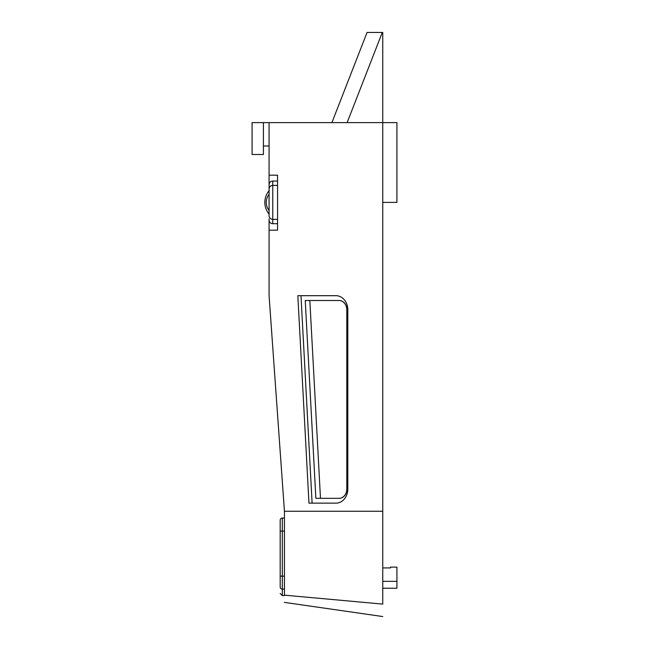 <?xml version="1.0" encoding="UTF-8"?>
<svg xmlns="http://www.w3.org/2000/svg" width="649" height="649" viewBox="0 0 649 649"><rect width="100%" height="100%" fill="white"/><g stroke="black" fill="none" stroke-linecap="round" stroke-linejoin="round"><path stroke-width="0.97" d="M277.569 185.403L272.758 185.403A3.683 3.683 0 0 0 269.075 189.086L269.075 184.746A3.683 3.683 0 0 1 272.758 181.063L272.758 223.702A3.683 3.683 0 0 1 269.075 220.027M269.075 189.086L269.075 215.679A3.683 3.683 0 0 0 272.758 219.362L277.569 219.362M269.075 214.048A18.148 18.148 0 0 1 269.075 190.717M269.075 210.43A12.858 12.858 0 0 1 269.075 194.335M277.569 181.063L272.758 181.063M277.569 223.702L272.758 223.702M263.413 122.612L252.08 122.612L252.08 154.503L263.413 154.503L263.413 122.612L269.075 122.612L269.075 185.882M382.756 202.383L396.92 202.383L396.92 122.612L269.075 122.612M382.756 511.266L284.44 511.266L284.44 595.157L382.756 604.097C382.756 620.695 382.756 620.695 382.756 604.097L382.756 32.45L382.285 32.45L347.142 122.612M331.915 122.612L367.058 32.45L382.285 32.45M280.19 586.728L280.19 520.19A2.125 2.125 0 0 1 282.315 518.064L282.315 576.15L280.19 576.15M280.19 587.012C280.19 595.62 280.19 595.62 280.19 587.012A2.125 2.117 180 0 0 282.315 589.122L282.315 595.587L280.19 593.47M382.756 567.916L390.487 567.916L390.487 567.121L396.92 567.121L396.92 581.342L382.756 581.342M305.249 300.503L339.176 300.503A9.346 7.772 90 0 1 346.947 309.849L346.947 488.981A9.346 7.772 90 0 1 339.176 498.327L315.868 498.327L305.249 300.503M300.982 295.693L312.112 503.145L336.028 503.145L308.965 503.145L297.834 295.693L336.028 295.693L300.982 295.693M284.44 519.403L284.44 518.064L282.315 518.064M269.075 175.181L277.569 175.181L277.569 230.168L269.075 230.168L269.075 218.883M339.046 498.327A9.346 7.772 90 0 0 346.817 488.981L346.817 309.849A9.346 7.772 90 0 0 339.046 300.503M382.756 588.229L396.92 588.229L396.92 581.342M320.484 498.327L309.833 300.503M336.028 295.693A14.164 11.779 90 0 1 347.807 309.849L347.807 488.981A14.164 11.779 90 0 1 336.028 503.145M284.44 595.157C284.44 604.795 284.44 604.795 284.44 595.157M269.075 230.168L269.075 295.693L284.44 511.274M269.075 146.001L263.413 146.001M280.19 531.093L284.44 531.093M284.44 576.15L282.315 576.15L282.315 589.122L284.44 589.122M282.315 595.587L284.44 595.587M284.44 602.386L382.756 616.55"/></g></svg>
